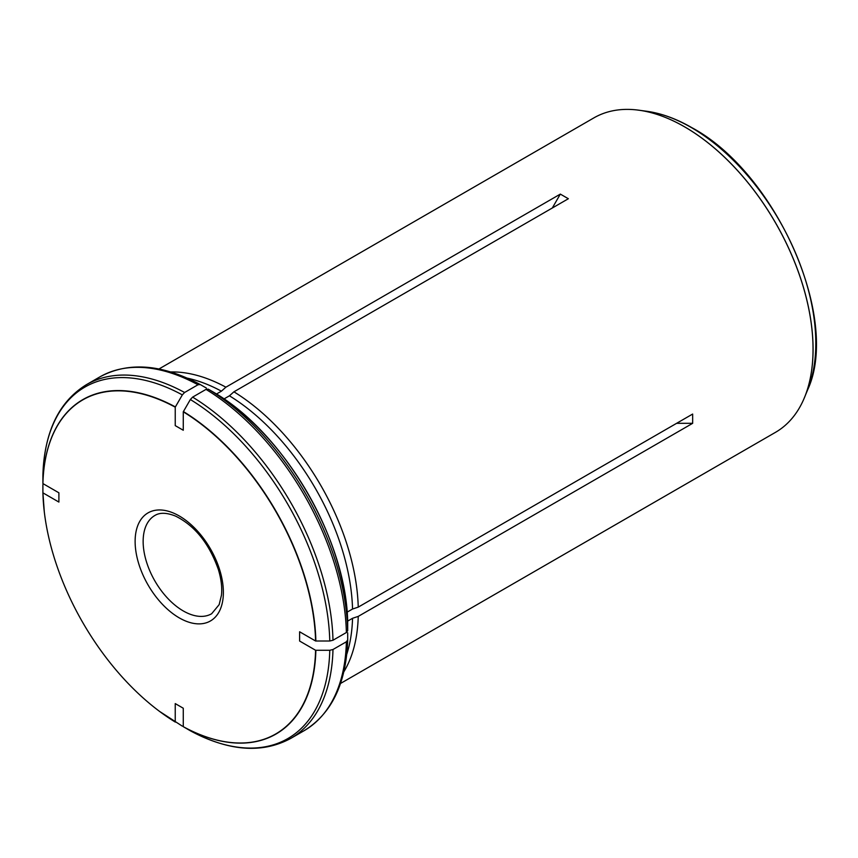 <?xml version="1.0" encoding="UTF-8"?>
<svg xmlns="http://www.w3.org/2000/svg" width="858" height="858" viewBox="0 0 858 858"><rect width="100%" height="100%" fill="white"/><g stroke="black" fill="none" stroke-linecap="round" stroke-linejoin="round"><path stroke-width="1.29" d="M183.269 726.672A192.9 111.368 -120 0 0 315.594 650.267L329.772 650.278A202.928 117.16 -120 0 1 190.347 730.78L183.269 726.672L183.269 708.225L175.236 703.592L175.236 722.039A192.9 111.368 -120 0 1 159.556 711.4A192.9 111.368 -120 0 1 44.284 511.733A192.9 111.368 -120 0 1 42.911 492.835L58.891 502.069L58.891 492.803L42.911 483.58L42.9 475.353C44.348 431.874 58.88 401.641 86.476 384.631A204.258 117.932 -120 0 1 184.599 392.492L197.983 384.759L200.257 384.534L206.392 388.084M315.594 650.267L299.614 641.044L299.614 631.778L315.594 641.001A192.9 111.368 -120 0 0 183.269 411.808L183.269 430.255L175.236 425.622L175.236 407.175L182.325 394.894L184.599 392.492M175.236 407.175A192.9 111.368 -120 0 0 42.911 483.58M347.093 612.172L352.541 609.03L358.236 607.132L692.663 414.049L692.663 423.316L676.619 423.316M347.694 623.562L347.694 623.53C347.2 541.57 285.178 434.148 214.457 392.739L214.425 392.717A194.24 112.141 60 0 1 347.694 623.562L347.704 630.662L346.375 632.518L332.979 640.25A204.258 117.932 -120 0 0 192.621 397.125L206.006 389.393L208.279 389.167L214.425 392.717M315.594 641.001L329.772 641.012L332.979 640.25M187.334 378.164A179.858 103.839 60 0 1 221.407 391.173L225.901 387.183L560.328 194.101L552.305 208.001M170.688 371.954A181.564 104.826 60 0 1 225.901 387.183M216.495 394.004L221.407 391.173M223.981 398.949L229.429 395.806A179.858 103.839 60 0 1 352.541 609.03M229.429 395.806L233.923 391.816A181.564 104.826 60 0 1 358.236 607.132M183.269 411.808L190.347 399.528L192.621 397.125M347.619 621.128L352.541 618.296A179.858 103.839 60 0 1 346.761 654.3M352.541 618.296L358.236 616.398A181.564 104.826 60 0 1 343.822 671.835M42.9 492.674L42.9 484.652M159.556 711.4L182.325 726.147M340.508 683.472L775.439 432.368A181.564 104.826 -120 0 0 803.721 399.335A181.564 104.826 -120 0 0 684.663 126.887A181.564 104.826 -120 0 0 680.651 124.635A181.564 104.826 -120 0 0 636.636 109.921A181.564 104.826 -120 0 0 593.875 117.889L158.944 368.994M233.923 391.816L568.361 198.734L560.328 194.101M358.236 616.398L692.663 423.316M329.772 650.278L332.979 649.506L346.375 641.784L347.704 639.929L347.694 632.829M346.375 641.784A204.258 117.932 60 0 1 304.129 730.684C331.724 713.674 346.246 683.44 347.704 639.961L347.704 639.929M175.375 406.928A193.104 111.486 -120 0 0 42.9 483.408M182.325 394.894A202.928 117.16 -120 0 0 42.9 475.386M200.214 384.523C161.851 364.039 128.4 361.497 99.871 376.898A204.258 117.932 60 0 1 197.983 384.759M183.269 610.939A56.735 32.754 -120 0 0 211.636 613.749L219.165 604.633L221.461 595.162C222.254 587.633 221.246 579.161 218.436 569.733C209.32 543.736 195.045 525.868 175.622 516.13C166.784 512.591 159.878 512.376 154.89 515.465A56.735 32.754 -120 0 0 146.203 560.939A56.735 32.754 -120 0 0 183.269 610.939M315.873 641.012A193.104 111.486 -120 0 0 183.398 411.561M183.398 726.758A193.104 111.486 -120 0 0 315.873 650.278M42.9 492.749A193.104 111.486 -120 0 0 43.157 498.82M170.184 718.843A193.104 111.486 -120 0 0 175.311 722.093M206.006 389.393A204.258 117.932 60 0 1 346.375 632.518M329.772 641.012A202.928 117.16 -120 0 0 190.347 399.528M304.129 730.684L290.733 738.416A204.258 117.932 -120 0 0 332.979 649.506M208.279 389.167A202.928 117.16 60 0 1 347.704 630.662M637.762 110.049A181.521 104.805 60 0 1 638.91 110.199A181.521 104.805 60 0 1 684.705 126.887A181.521 104.805 60 0 1 804.622 397.211A181.521 104.805 60 0 1 804.171 398.284M636.636 109.921L646.717 111.261A176.233 101.748 60 0 1 691.183 127.467A176.233 101.748 60 0 1 807.603 389.918L803.721 399.335M179.258 617.878A62.409 36.036 -120 0 0 217.471 563.513A62.409 36.036 -120 0 0 141.034 519.38A62.409 36.036 -120 0 0 179.258 617.878M44.284 511.733L42.9 492.717M99.871 376.898L86.476 384.631M190.379 730.791C228.754 751.276 262.205 753.817 290.733 738.416M807.603 389.918C840.872 318.586 775.825 172.587 691.848 127.67C676.426 118.779 661.379 113.31 646.717 111.261"/></g></svg>

